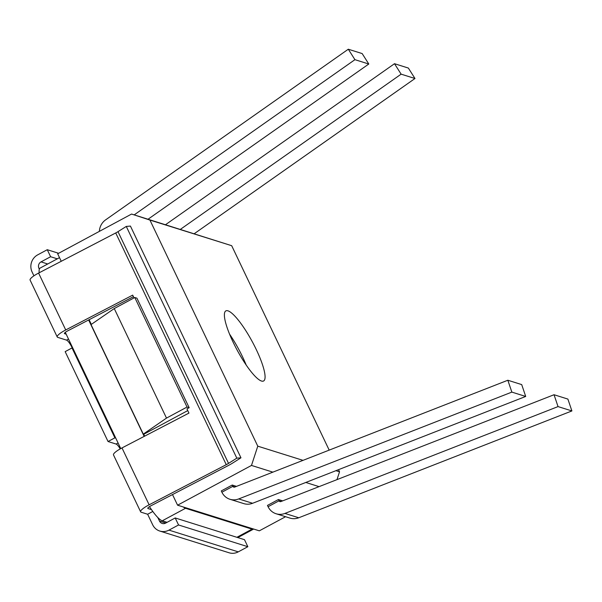 <?xml version="1.0" encoding="UTF-8"?>
<svg xmlns="http://www.w3.org/2000/svg" width="602" height="602" viewBox="0 0 602 602"><rect width="100%" height="100%" fill="white"/><g stroke="black" fill="none" stroke-linecap="round" stroke-linejoin="round"><path stroke-width="0.9" d="M33.923 275.836L32.094 271.991A12.74 12.138 107.4 0 1 37.678 254.864L47.265 249.71L50.613 256.73L41.034 261.885A4.778 4.553 -72.6 0 0 38.934 268.311L39.341 269.162M151.486 509.631L148.017 508.539A4.778 1.016 -25.5 0 1 147.814 508.389A4.778 1.016 -25.5 0 1 150.997 505.755L228.135 465.632A15.923 3.379 154.5 0 0 232.681 463.036L240.958 457.806L130.431 226.081L126.285 226.427L118 231.657A7.961 1.693 -25.5 0 1 115.727 232.951L38.596 273.075L65.723 329.956A12.74 2.701 154.5 0 0 57.228 336.969A12.74 2.701 154.5 0 0 57.777 337.376L66.551 340.122A7.961 1.731 -118.3 0 1 72.293 348.039M72.88 348.227L72.014 347.956L65.166 351.636L108.044 441.514L116.126 444.05A7.961 1.731 -118.3 0 1 120.227 448.889M240.958 457.806L236.812 458.152L228.527 463.382A7.961 1.693 -25.5 0 1 226.254 464.676L149.123 504.807A12.74 2.701 154.5 0 0 140.627 511.813A12.74 2.701 154.5 0 0 141.177 512.219L147.64 514.251L152.667 524.778A12.74 12.138 -72.6 0 0 159.801 531.047A12.74 12.138 -72.6 0 0 168.974 530.129L178.553 524.974L175.205 517.953L165.625 523.108A4.778 4.553 107.4 0 1 159.507 521.099L157.799 517.509M72.014 347.956L114.884 437.835L115.75 438.106M133.426 296.673L67.605 330.912A4.778 1.016 154.5 0 0 64.414 333.538A4.778 1.016 154.5 0 0 64.617 333.689L66.182 334.178M144.646 436.141L143.75 434.268L187.764 410.594M144.171 436.39L88.637 319.971M91.331 324.38L89.111 319.722M143.284 434.125L91.037 324.583L114.252 308.555L134.78 297.508L187.034 407.05L166.498 418.097L143.284 434.125L143.75 434.268M185.529 508.284L252.05 529.143A28.663 6.238 61.7 0 0 253.57 529.105A28.663 6.238 61.7 0 0 253.66 529.053L183.249 506.967A28.663 6.238 61.7 0 0 185.529 508.284L162.262 520.798A28.663 6.238 61.7 0 1 149.499 506.628M61.246 261.298L57.672 253.803L131.575 214.049L231.687 245.699L329.189 450.123M303.017 460.357L257.776 446.165L149.928 220.061L131.575 214.049M257.776 446.165L251.485 465.436L177.575 505.191L172.511 494.566M134.78 297.508L136.925 298.178L189.171 407.72L186.944 408.878L188.953 413.092L121.995 447.926A12.74 2.701 154.5 0 0 113.5 454.939L140.627 511.813M189.171 407.72L187.034 407.05M134.02 297.915L132.688 295.123L65.723 329.956M166.498 418.097L114.252 308.555M38.596 273.075A12.74 2.701 154.5 0 0 30.1 280.088L57.228 336.969M58.642 253.284L47.265 249.71M57.295 258.83L50.613 256.73M147.64 514.251L152.795 511.474M159.801 531.047L229.091 552.779A12.74 12.138 -72.6 0 0 238.264 551.861L247.843 546.706L244.495 539.685L175.205 517.953M247.843 546.706L178.553 524.974M285.574 516.719L259.334 530.829L253.66 529.053M338.512 469.673L339.536 471.81L336.977 479.628M183.249 506.967L177.575 505.191M59.5 257.648L40.168 268.048A28.663 6.238 61.7 0 0 39.22 272.751M120.754 448.595L65.302 332.342M167.093 522.318L162.262 520.798M149.928 220.061L231.687 245.699M339.536 471.81L335.931 470.681M233.185 342.312A39.807 8.661 -118.3 0 1 225.87 310.88A39.807 8.661 -118.3 0 1 256.279 349.559A39.807 8.661 -118.3 0 1 263.586 380.991A39.807 8.661 -118.3 0 1 233.185 342.312M319.075 486.634L305.793 482.465M272.887 472.149L251.485 465.436M234.938 486.988L232.846 486.326L221.897 492.218A14.328 13.65 107.4 0 0 229.926 499.269A14.328 13.65 107.4 0 0 238.723 498.93L511.851 392.105L507.84 380.246L234.712 487.071A1.595 1.52 107.4 0 1 232.846 486.326L232.229 485.039L236.503 486.378M232.229 485.039L221.28 490.923L221.897 492.218M281.134 501.474L279.035 500.811L268.086 506.703A14.328 13.65 107.4 0 0 276.115 513.754A14.328 13.65 107.4 0 0 284.919 513.423L558.039 406.591L554.036 394.731L280.908 501.564A1.595 1.52 107.4 0 1 279.035 500.811L278.417 499.525L282.692 500.864M278.417 499.525L267.469 505.409L268.086 506.703M511.851 392.105L525.704 396.455L252.584 503.28A14.328 13.65 107.4 0 1 243.78 503.611L229.926 499.269M507.84 380.246L521.701 384.595L525.704 396.455M558.039 406.591L571.9 410.94L298.773 517.765A14.328 13.65 107.4 0 1 289.976 518.096L276.115 513.754M554.036 394.731L567.889 399.081L571.9 410.94M229.558 334.125A39.807 8.661 -118.3 0 1 242.591 356.918A39.807 8.661 -118.3 0 1 246.218 365.105M348.302 49.221L354.932 59.673L368.793 64.015L362.163 53.57L348.302 49.221L105.613 219.865A14.328 13.65 -72.6 0 0 99.375 231.371M354.932 59.673L134.208 214.869M368.793 64.015L148.062 219.218M165.535 224.697L394.498 63.707L408.352 68.056L414.981 78.508L401.128 74.159L180.397 229.354M414.981 78.508L194.258 233.704M394.498 63.707L401.128 74.159M108.044 441.514L114.884 437.835M126.285 226.427L236.812 458.152M165.731 523.048L159.507 521.099M147.821 508.133L148.017 508.539M64.429 333.282L64.617 333.689M39.642 268.53L38.934 268.311M115.727 232.951L226.254 464.676M121.995 447.926L149.123 504.807M66.551 340.122L68.515 339.069M47.716 263.985L41.034 261.885M238.264 551.861L168.974 530.129M252.05 529.143L236.895 537.3M238.723 498.93L252.584 503.28M284.919 513.423L298.773 517.765M116.126 444.05L118.082 442.997M118 231.657L228.527 463.382M237.805 537.586L253.57 529.105"/></g></svg>
